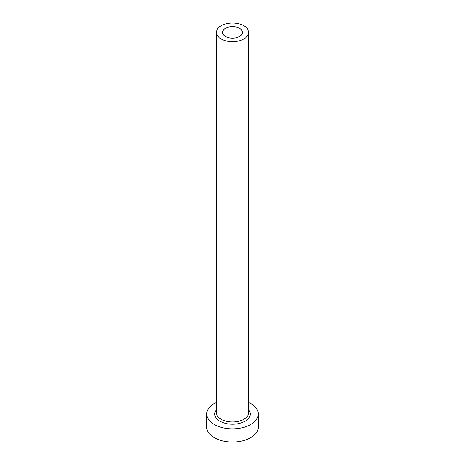<?xml version="1.0" encoding="UTF-8"?>
<svg xmlns="http://www.w3.org/2000/svg" width="465" height="465" viewBox="0 0 465 465"><rect width="100%" height="100%" fill="white"/><g stroke="black" fill="none" stroke-linecap="round" stroke-linejoin="round"><path stroke-width="0.7" d="M239.568 28.295A9.992 5.772 0 0 0 228.675 27.046A9.992 5.772 0 0 0 222.508 32.376A9.992 5.772 0 0 0 225.432 36.456A9.992 5.772 0 0 0 236.325 37.706A9.992 5.772 0 0 0 242.492 32.376A9.992 5.772 0 0 0 239.568 28.295M221.102 38.955A16.118 9.306 0 0 0 238.667 40.972A16.118 9.306 0 0 0 248.618 32.376A16.118 9.306 0 0 0 243.898 25.796A16.118 9.306 0 0 0 226.333 23.779A16.118 9.306 0 0 0 216.382 32.376A16.118 9.306 0 0 0 221.102 38.955M216.382 402.37A25.784 14.886 0 0 0 206.716 413.99A25.784 14.886 0 0 0 214.266 424.516A25.784 14.886 0 0 0 242.37 427.742A25.784 14.886 0 0 0 258.284 413.99A25.784 14.886 0 0 0 250.734 403.463A25.784 14.886 0 0 0 248.618 402.37M206.716 413.99L206.716 427.149A25.784 14.886 0 0 0 214.266 437.675A25.784 14.886 0 0 0 242.37 440.901A25.784 14.886 0 0 0 258.284 427.149L258.284 413.99M248.618 409.723A17.728 10.236 180 0 1 242.62 422.394A17.728 10.236 180 0 1 219.962 421.226A17.728 10.236 180 0 1 216.382 409.723M216.382 32.376L216.382 412.676A16.118 9.306 0 0 0 221.102 419.256A16.118 9.306 0 0 0 238.667 421.273A16.118 9.306 0 0 0 248.618 412.676L248.618 32.376"/></g></svg>
